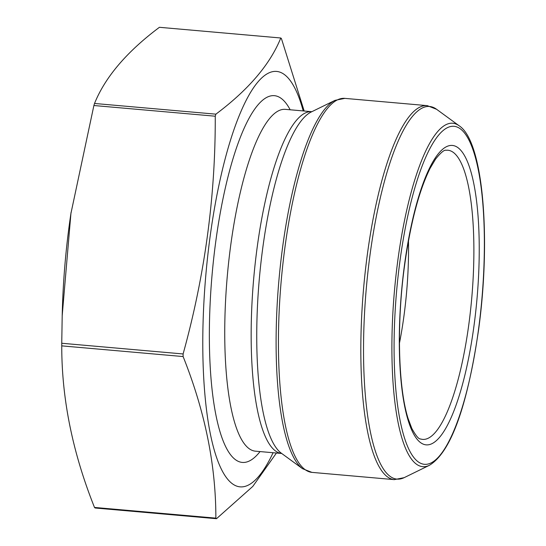 <?xml version="1.0" encoding="UTF-8"?>
<svg xmlns="http://www.w3.org/2000/svg" width="546" height="546" viewBox="0 0 546 546"><rect width="100%" height="100%" fill="white"/><g stroke="black" fill="none" stroke-linecap="round" stroke-linejoin="round"><path stroke-width="0.82" d="M276.433 453.016L252.791 486.418L216.503 518.7A246.075 62.108 -85 0 1 215.861 518.14C215.929 465.247 205.009 411.391 183.115 356.558A246.075 62.108 -85 0 1 183.108 353.958L61.746 343.257L62.203 315.581L70.925 213.479L93.892 105.514A246.075 62.108 -85 0 1 94.526 103.467C105.173 77.109 126.802 51.72 159.418 27.3L280.78 37.995A246.075 62.108 -85 0 1 281.415 38.554L304.177 111.022M183.108 353.958C204.832 275.437 215.547 196.185 215.254 116.209L93.892 105.514M183.115 356.558L61.753 345.864A246.075 62.108 -85 0 1 61.746 343.257M215.861 518.14L94.499 507.446C72.604 452.62 61.684 398.757 61.753 345.864M216.503 518.7L95.134 508.005A246.075 62.108 -85 0 1 94.499 507.446M215.254 116.209A246.075 62.108 -85 0 1 215.888 114.162L94.526 103.467M215.888 114.162C248.498 89.742 270.134 64.353 280.78 37.995M273.089 452.723A208.579 52.641 -85 0 1 202.778 343.291A208.579 52.641 -85 0 1 241.127 111.091A208.579 52.641 -85 0 1 303.207 110.934M408.476 240.861A131.511 33.19 -85 0 1 403.951 315.97A131.511 33.19 -85 0 1 399.454 343.216M62.189 315.581L62.353 309.875A208.579 52.641 -85 0 1 69.342 224.59A208.579 52.641 -85 0 1 70.741 214.721A208.579 52.641 -85 0 1 71.117 212.217M282.596 247.304A187.025 47.202 -85 0 1 335.012 100.355L311.316 111.95A173.232 43.721 -85 0 0 259.289 279.286A173.232 43.721 -85 0 0 281.251 453.146L302.552 468.707A187.025 47.202 -85 0 1 282.596 247.304M344.854 98.376A187.722 47.379 95 0 0 281.183 281.217A187.722 47.379 95 0 0 311.896 472.372L394.301 479.634A187.722 47.379 -85 0 1 363.581 288.479A187.722 47.379 -85 0 1 427.259 105.637L344.854 98.376L335.012 100.355M404.142 477.661L429.327 465.335A172.365 43.503 -85 0 1 394.424 291.195A172.365 43.503 -85 0 1 459.247 125.846L436.602 109.302A187.025 47.202 95 0 0 366.27 288.711A187.025 47.202 95 0 0 404.142 477.661L394.301 479.634M478.514 329.484A169.656 42.82 95 0 0 439.025 134.637A169.656 42.82 95 0 0 400.266 421.328A169.656 42.82 95 0 0 478.514 329.484M285.449 109.371A171.56 43.298 -85 0 0 227.259 276.46A171.56 43.298 -85 0 0 255.33 451.16L281.716 453.487A171.56 43.298 -85 0 1 253.678 278.794A171.56 43.298 -85 0 1 311.834 111.698L285.333 109.35M260.039 451.576A184.07 46.458 -85 0 1 212.046 275.123A184.07 46.458 -85 0 1 290.158 109.787M474.024 325.553A150.225 37.913 95 0 0 459.084 148.58A150.225 37.913 95 0 0 404.518 264.749A150.225 37.913 95 0 0 419.451 441.714A150.225 37.913 95 0 0 474.024 325.553M445.986 150.273A145.127 36.63 -85 0 1 468.857 324.167A145.127 36.63 -85 0 1 420.543 438.964C418.727 439.223 415.82 435.708 411.814 428.419L408.053 418.407C397.959 386.472 396.71 321.567 404.654 265.001C410.606 222.734 419.089 190.506 430.098 168.325L435.551 159.132C440.765 152.655 444.239 149.7 445.986 150.273M429.327 465.335C453.344 450.9 468.721 396.819 478.603 329.634C491.134 238.698 483.401 141.55 459.247 125.846M311.896 472.372L302.552 468.707M436.602 109.302L427.259 105.637M70.741 214.721L70.919 213.479"/></g></svg>
